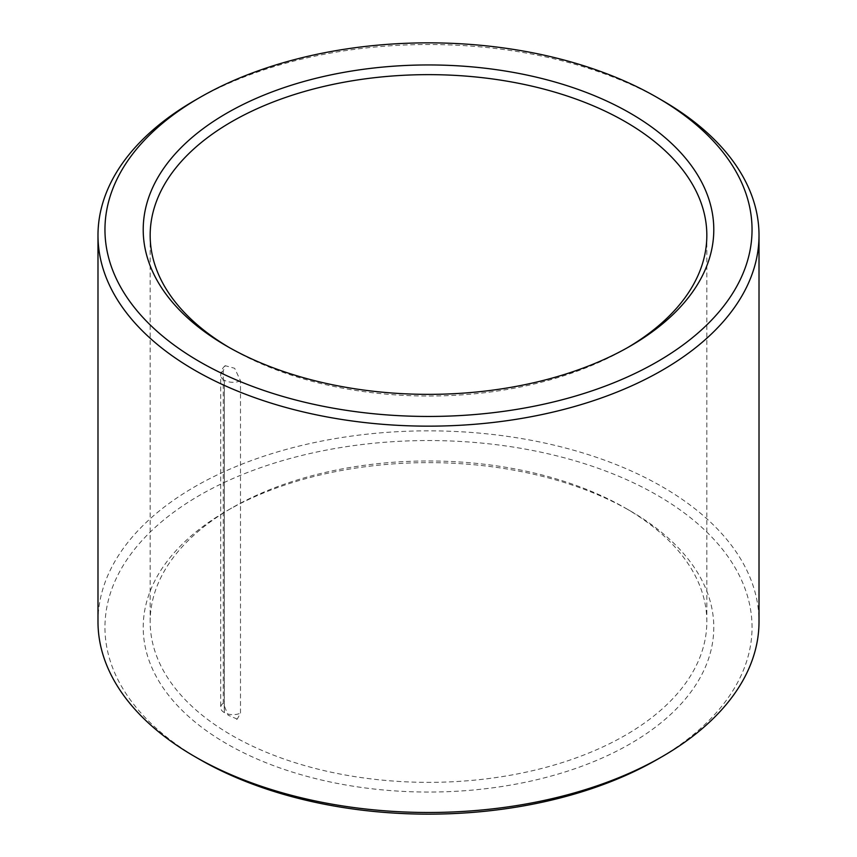 <?xml version="1.0" encoding="UTF-8"?>
<svg xmlns="http://www.w3.org/2000/svg" width="857" height="857" viewBox="0 0 857 857"><rect width="100%" height="100%" fill="white"/><g stroke="black" fill="none" stroke-linecap="round" stroke-linejoin="round"><path stroke-width="0.64" stroke-dasharray="4.29 3.21" d="M237.228 719.098L228.048 715.145L223.27 703.222L223.27 370.867L225.198 365.693L234.657 368.285L240.496 380.808L240.496 713.163L237.228 719.098L235.011 719.698M625.31 508.04L625.31 508.04A278.332 160.688 180 0 1 706.832 621.668A278.332 160.688 180 0 1 428.5 782.355A278.332 160.688 180 0 1 150.168 621.668A278.332 160.688 180 0 1 231.69 508.04A278.332 160.688 180 0 1 625.31 508.04L630.227 510.879A285.285 164.705 180 0 1 630.227 743.812A285.285 164.705 180 0 1 226.773 743.812A285.285 164.705 180 0 1 226.773 510.879A285.285 164.705 180 0 1 630.227 510.879L625.31 508.04M627.742 347.535A278.332 160.688 180 0 1 625.31 348.96A278.332 160.688 180 0 1 231.69 348.96A278.332 160.688 180 0 1 229.258 347.535M194.785 100.408A330.513 190.822 180 0 1 662.204 100.408M97.987 621.668A330.513 190.822 180 0 1 302.018 445.372A330.513 190.822 180 0 1 662.204 486.733A330.513 190.822 180 0 1 759.013 621.668M199.713 759.431A323.55 186.805 180 0 1 199.713 495.26A323.55 186.805 180 0 1 657.287 495.26A323.55 186.805 180 0 1 657.287 759.431M240.496 380.808A12.18 7.027 180 0 1 224.373 380.24L224.373 712.606A12.18 7.027 -0 0 0 240.496 713.163M223.27 703.222A12.18 7.027 -0 0 0 220.688 707.561A12.18 7.027 -0 0 0 224.245 712.531L224.373 380.24M223.27 370.867A12.18 7.027 -0 0 0 220.688 375.195L220.688 375.195A12.18 7.027 -0 0 0 224.245 380.165M225.198 365.693C222.477 367.867 220.977 371.038 220.688 375.195L220.688 707.561M150.168 235.332L150.168 621.668M706.832 235.332L706.832 621.668M625.31 348.96L630.227 346.121M231.69 348.96L226.773 346.121M231.69 508.04L226.773 510.879"/><path stroke-width="1.29" d="M229.258 347.535A278.332 160.688 180 0 1 150.168 235.332A278.332 160.688 180 0 1 321.986 86.878A278.332 160.688 180 0 1 625.31 121.705A278.332 160.688 180 0 1 706.832 235.332A278.332 160.688 180 0 1 627.742 347.535M630.227 113.188A285.285 164.705 180 0 1 630.227 346.121A285.285 164.705 180 0 1 226.773 346.121A285.285 164.705 180 0 1 226.773 113.188A285.285 164.705 180 0 1 630.227 113.188M657.287 97.559A323.55 186.805 180 0 1 657.287 97.569A323.55 186.805 180 0 1 657.287 361.74A323.55 186.805 180 0 1 199.713 361.74A323.55 186.805 180 0 1 199.713 97.569A323.55 186.805 180 0 1 657.287 97.559L662.204 100.408A330.513 190.822 180 0 1 662.215 100.408A330.513 190.822 180 0 1 759.013 235.332A330.513 190.822 180 0 1 428.5 426.154A330.513 190.822 180 0 1 97.987 235.332A330.513 190.822 180 0 1 194.785 100.408L199.713 97.569M759.013 235.332L759.013 621.668A330.513 190.822 180 0 1 662.215 756.592A330.513 190.822 180 0 1 194.785 756.592A330.513 190.822 180 0 1 97.987 621.668L97.987 235.332M662.215 756.592L657.287 759.431A323.55 186.805 180 0 1 199.713 759.431L194.785 756.592M657.287 97.569L662.215 100.408"/></g></svg>
